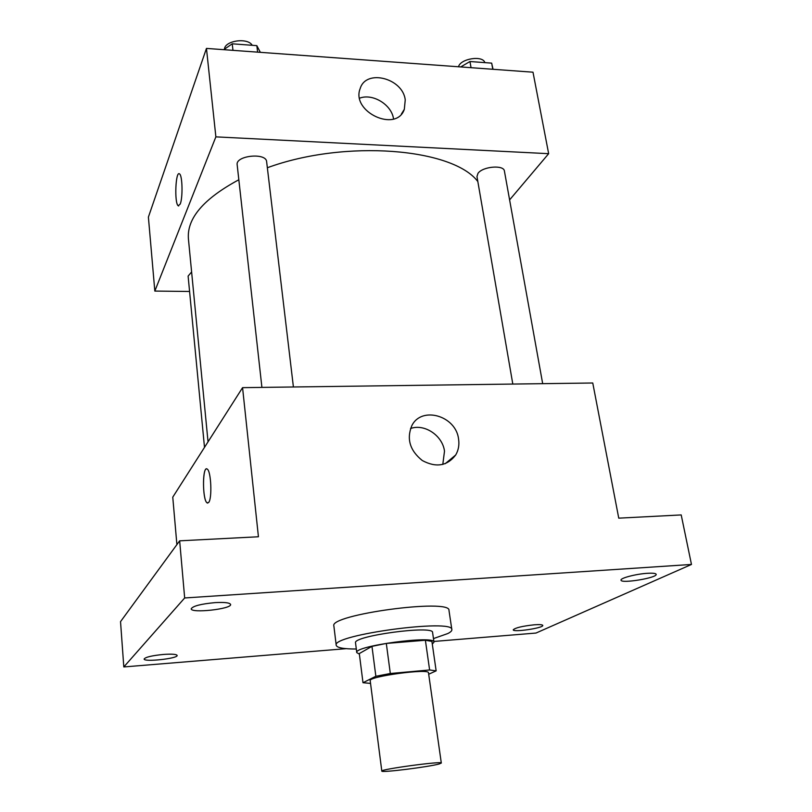 <?xml version="1.0" encoding="UTF-8"?>
<svg xmlns="http://www.w3.org/2000/svg" width="812" height="812" viewBox="0 0 812 812"><rect width="100%" height="100%" fill="white"/><g stroke="black" fill="none" stroke-linecap="round" stroke-linejoin="round"><path stroke-width="1.22" d="M439.322 763.919C429.284 766.883 380.798 772.953 381.813 771.106C379.823 769.329 442.743 760.814 441.312 763.057L439.322 763.919M381.813 771.106L370.191 680.679C367.948 676.497 429.548 668.164 428.492 672.803L441.312 763.057M362.994 682.719L359.3 653.558L371.967 646.352L386.309 643.439L425.386 640.242L429.619 669.971L390.318 673.503L375.854 676.284L362.994 682.719L370.546 683.399M428.695 674.224L436.145 670.854L429.619 669.971M425.386 640.242L431.913 641.419L436.145 670.854M432.299 644.089L433.984 642.15C435.344 634.954 353.545 646.007 356.762 652.584L359.371 654.127M356.762 652.584L355.534 642.891C352.286 635.979 433.892 624.946 432.583 632.477L433.984 642.15M386.309 643.439L390.318 673.503M371.967 646.352L375.854 676.284M356.316 649.021C343.669 649.021 336.97 647.783 336.219 645.296C331.032 634.984 454.111 618.348 451.848 629.655C451.99 630.802 450.66 632.091 447.869 633.522L433.466 638.587M336.219 645.296L333.874 626.001C328.586 614.714 451.086 598.15 448.985 610.431L451.848 629.655M214.987 602.626C224.599 602.108 229.806 602.717 230.608 604.463C231.938 609 190.84 613.557 191.206 608.797C192.88 606.026 200.808 603.966 214.987 602.626M647.255 573.313C652.797 572.978 655.771 573.313 656.167 574.307C657.598 577.819 620.926 583.889 621.028 580.154C620.053 578.164 635.969 573.982 647.255 573.313M534.235 624.804C539.554 624.418 542.406 624.621 542.771 625.413C543.847 627.97 513.011 632.568 513.235 629.828C515.194 627.808 522.197 626.133 534.235 624.804M163.456 654.442C171.87 653.873 176.437 654.198 177.138 655.436C178.153 658.552 143.694 662.298 144.12 659.009C145.46 657.121 151.905 655.599 163.456 654.442M433.882 641.45L535.971 633.055L691.469 564.452L184.669 597.967L123.81 666.946L346.176 648.666M691.469 564.452L681.207 514.93L618.754 518.157L592.76 383L242.565 387.659L258.429 536.762L179.655 540.833L120.531 621.647L123.81 666.946M242.565 387.659L172.763 497.157L176.894 544.619M179.655 540.833L184.669 597.967M458.577 439.089C459.44 444.935 458.475 450.244 455.684 455.004C447.189 466.047 436.054 467.885 422.281 460.516C409.938 450.579 406.426 439.008 411.765 425.803C421.398 405.645 456.009 415.693 458.577 439.089M208.684 502.455L207.019 502.831C202.188 499.695 202.462 464.555 207.304 469.153C211.12 471.325 212.267 498.548 208.684 502.455M207.73 503.105L207.03 502.831C202.624 500.09 202.218 468.25 206.603 468.889M410.537 428.513C424.483 423.448 442.55 435.526 444.499 451.157L442.794 464.454M208.034 441.819L188.414 238.86C186.77 218.458 203.568 198.757 238.829 179.767M267.351 167.739C345.374 139.085 452.974 148.332 477.832 181.553M542.68 383.66L504.425 171.119C504.008 164.613 482.673 166.399 477.994 173.342L476.969 176.539L512.808 384.066M204.502 447.371L188.11 276.09L191.612 271.969M261.911 387.395L237.165 164.765C235.348 155.498 266.326 152.341 266.64 161.75L293.406 386.979M509.601 199.894L548.658 153.681L215.87 136.863L154.828 291.072L189.582 291.467M548.658 153.681L532.997 72.197L206.461 48.416L148.393 217.098L154.828 291.072M206.461 48.416L215.87 136.863M405.239 99.957L404.325 109.305C396.429 133.077 350.733 111.762 360.193 88.508C366.029 68.624 402.985 78.246 405.239 99.957M180.203 204.096L178.204 205.771C174.204 203.284 175.585 170.033 179.564 173.93C182.456 175.514 182.933 197.823 180.203 204.096M178.691 205.964L178.214 205.771C174.215 203.284 175.595 170.033 179.574 173.93M359.635 98.181C372.738 93.045 391.79 104.778 393.536 118.978M493.036 69.284L491.666 63.133L469.955 61.519L460.719 66.929M491.666 63.133L492.782 69.264M469.955 61.519L471.041 67.68M458.516 66.767C460.323 58.616 482.927 55.054 484.845 62.625M260.347 52.344L256.836 45.645L232.232 43.807L223.767 49.674M256.836 45.645L257.617 52.141M232.232 43.807L232.973 50.344M224.447 49.207C224.731 40.559 247.812 37.311 252.217 45.299M445.25 463.682L455.684 455.004M401.372 114.076L404.325 109.305"/></g></svg>
